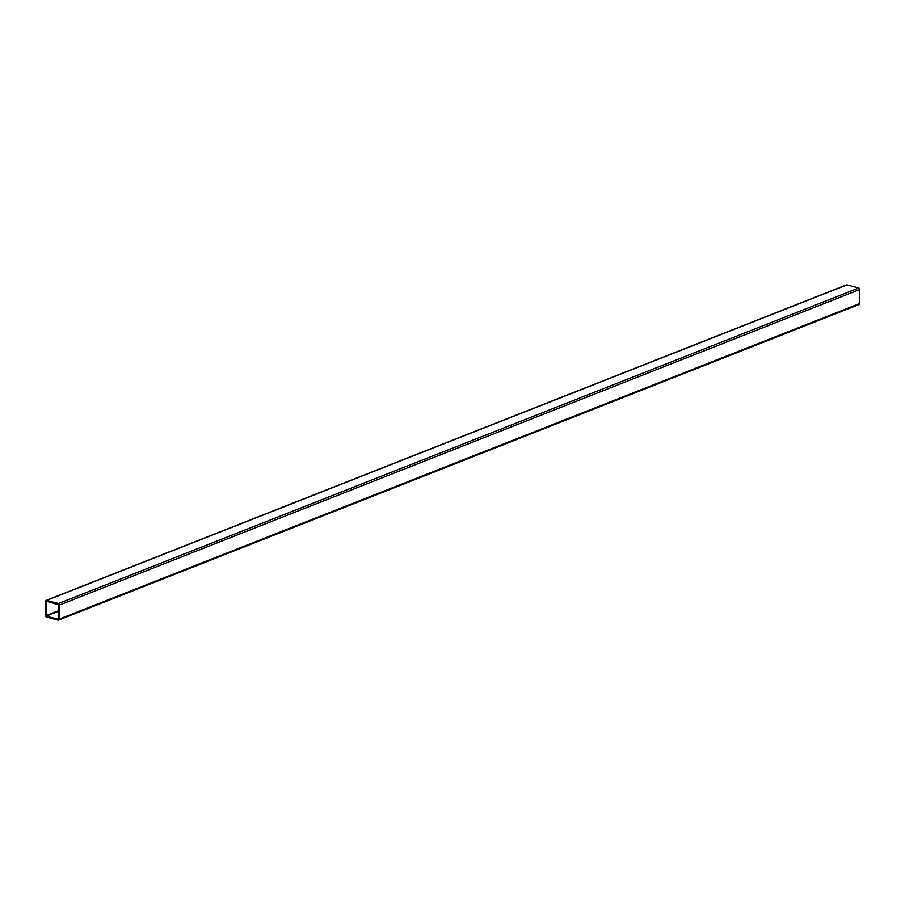 <?xml version="1.0" encoding="UTF-8"?>
<svg xmlns="http://www.w3.org/2000/svg" width="905" height="905" viewBox="0 0 905 905"><rect width="100%" height="100%" fill="white"/><g stroke="black" fill="none" stroke-linecap="round" stroke-linejoin="round"><path stroke-width="1.36" d="M45.25 615.468A1.312 0.996 -111.5 0 0 46.268 616.995L58.067 620.117A1.312 0.996 -111.5 0 0 59.142 619.156L59.459 605.038A1.312 0.996 -111.5 0 0 58.44 603.522L46.641 600.388A1.312 0.996 -111.5 0 0 45.567 601.361L45.25 615.468M46.279 616.158L58.259 619.28L58.768 604.857L46.449 601.225L46.279 616.158L58.621 611.294M858.359 304.612A1.312 0.996 -111.5 0 0 859.433 303.639L859.75 289.532A1.312 0.996 -111.5 0 0 858.732 288.005L846.933 284.883A1.312 0.996 -111.5 0 0 846.424 284.905L46.132 600.411M59.142 619.156L859.433 303.639M59.459 605.038L859.75 289.532M58.44 603.522L858.732 288.005M46.641 600.388L846.933 284.883M45.94 615.649L58.633 610.649M46.268 601.542L46.902 601.293M58.576 620.095L858.868 304.589"/></g></svg>
